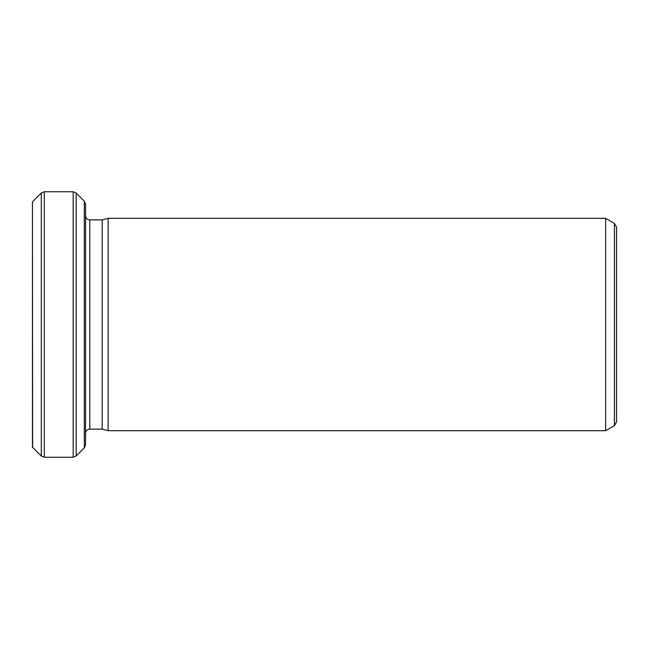 <?xml version="1.0" encoding="UTF-8"?>
<svg xmlns="http://www.w3.org/2000/svg" width="649" height="649" viewBox="0 0 649 649"><rect width="100%" height="100%" fill="white"/><g stroke="black" fill="none" stroke-linecap="round" stroke-linejoin="round"><path stroke-width="0.97" d="M85.546 324.5L85.546 444.873L84.305 447.875L84.305 201.125L85.546 204.127L85.546 324.5M32.628 447.339L32.45 201.847L32.45 447.153L41.293 456.004L41.293 192.996L44.302 191.747L44.302 457.253L73.167 457.253L73.167 191.747L44.302 191.747M108.14 324.5L108.14 218.299L605.647 218.299L605.647 430.701L108.14 430.701L108.14 324.5M108.14 218.299L102.193 219.889L102.193 429.111L108.14 430.701M614.425 223.37L616.55 227.045L616.55 421.955L614.425 425.63L614.425 223.37L605.647 218.299M102.193 219.889L89.797 219.889L89.797 429.111C87.242 429.338 85.822 430.749 85.546 433.354M84.305 201.125L76.176 192.996L76.176 456.004L73.167 457.253M32.628 201.661L41.293 192.996M89.797 219.889C87.242 219.662 85.822 218.251 85.546 215.646M102.193 429.111L89.797 429.111M614.425 425.63L605.647 430.701M84.305 447.875L76.176 456.004M41.293 456.004L44.302 457.253M76.176 192.996L73.167 191.747"/></g></svg>
